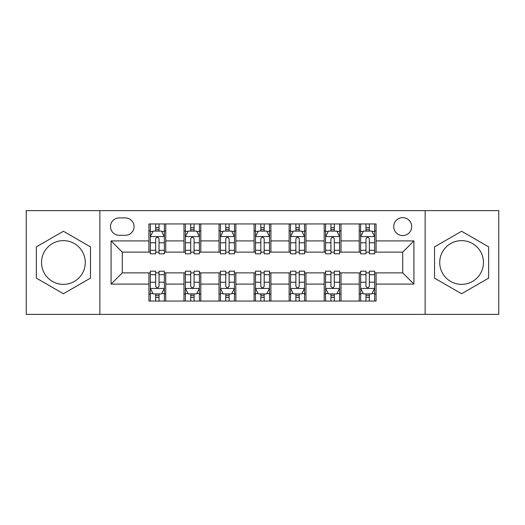 <?xml version="1.0" encoding="UTF-8"?>
<svg xmlns="http://www.w3.org/2000/svg" width="525" height="525" viewBox="0 0 525 525"><rect width="100%" height="100%" fill="white"/><g stroke="black" fill="none" stroke-linecap="round" stroke-linejoin="round"><path stroke-width="0.79" d="M461.593 240.627A21.873 21.873 0 0 0 439.72 262.5A21.873 21.873 0 0 0 461.593 284.373A21.873 21.873 0 0 0 483.466 262.5A21.873 21.873 0 0 0 461.593 240.627M402.708 217.632A8.971 8.971 0 0 0 393.737 226.61A8.971 8.971 0 0 0 402.708 235.581A8.971 8.971 0 0 0 411.679 226.61A8.971 8.971 0 0 0 402.708 217.632M63.407 284.373A21.873 21.873 0 0 1 41.534 262.5A21.873 21.873 0 0 1 63.407 240.627A21.873 21.873 0 0 1 85.28 262.5A21.873 21.873 0 0 1 63.407 284.373M425.138 314.377L498.75 314.377L498.75 210.623L425.138 210.623L425.138 314.377L99.862 314.377L99.862 210.623L26.25 210.623L26.25 314.377L99.862 314.377M119.208 235.298L125.377 235.298A8.695 8.695 0 0 0 134.072 226.61A8.695 8.695 0 0 0 125.377 217.914L119.208 217.914A8.695 8.695 0 0 0 110.513 226.61A8.695 8.695 0 0 0 119.208 235.298M425.138 210.623L99.862 210.623M148.929 284.091L111.077 284.091L111.077 240.909L148.929 240.909L148.929 252.125L122.292 252.125L122.292 272.875L148.929 272.875L148.929 301.055L376.071 301.055L376.071 272.875L402.708 272.875L402.708 252.125L376.071 252.125L376.071 240.909L413.923 240.909L413.923 284.091L376.071 284.091M376.071 240.909L376.071 223.945L148.929 223.945L148.929 240.909M359.244 223.945L359.244 252.125L360.642 252.125M365.971 252.125L369.337 252.125M374.666 252.125L376.071 252.125M359.244 252.125L339.616 252.125M324.194 223.945L324.194 252.125L325.592 252.125M330.921 252.125L334.287 252.125M324.194 252.125L304.559 252.125M289.137 223.945L289.137 252.125L290.542 252.125M295.87 252.125L299.237 252.125M289.137 252.125L269.509 252.125M254.087 223.945L254.087 252.125L255.491 252.125M260.82 252.125L264.18 252.125M254.087 252.125L234.458 252.125M219.037 223.945L219.037 252.125L220.441 252.125M225.763 252.125L229.13 252.125M219.037 252.125L199.408 252.125M183.986 223.945L183.986 252.125L185.384 252.125M190.713 252.125L194.079 252.125M183.986 252.125L164.358 252.125M148.929 252.125L150.334 252.125M155.662 252.125L159.029 252.125M148.929 272.875L150.334 272.875M155.662 272.875L159.029 272.875M164.358 272.875L165.756 272.875L165.756 301.055M185.384 272.875L165.756 272.875M190.713 272.875L194.079 272.875M199.408 272.875L200.806 272.875L200.806 301.055M220.441 272.875L200.806 272.875M225.763 272.875L229.13 272.875M234.458 272.875L235.863 272.875L235.863 301.055M255.491 272.875L235.863 272.875M260.82 272.875L264.18 272.875M269.509 272.875L270.913 272.875L270.913 301.055M290.542 272.875L270.913 272.875M295.87 272.875L299.237 272.875M304.559 272.875L305.963 272.875L305.963 301.055M325.592 272.875L305.963 272.875M330.921 272.875L334.287 272.875M339.616 272.875L341.014 272.875L341.014 301.055M360.642 272.875L341.014 272.875M365.971 272.875L369.337 272.875M374.666 272.875L376.071 272.875M165.756 223.945L165.756 252.125M148.929 230.954L150.334 230.954M155.662 230.954L159.029 230.954M164.358 230.954L165.756 230.954M148.929 294.046L150.334 294.046M155.662 294.046L159.029 294.046M164.358 294.046L165.756 294.046M183.986 272.875L183.986 301.055M200.806 223.945L200.806 252.125M183.986 230.954L185.384 230.954M190.713 230.954L194.079 230.954M199.408 230.954L200.806 230.954M183.986 294.046L185.384 294.046M190.713 294.046L194.079 294.046M199.408 294.046L200.806 294.046M219.037 272.875L219.037 301.055M219.037 294.046L220.441 294.046M225.763 294.046L229.13 294.046M234.458 294.046L235.863 294.046M235.863 223.945L235.863 252.125M219.037 230.954L220.441 230.954M225.763 230.954L229.13 230.954M234.458 230.954L235.863 230.954M254.087 272.875L254.087 301.055M254.087 294.046L255.491 294.046M260.82 294.046L264.18 294.046M269.509 294.046L270.913 294.046M270.913 223.945L270.913 252.125M254.087 230.954L255.491 230.954M260.82 230.954L264.18 230.954M269.509 230.954L270.913 230.954M289.137 272.875L289.137 301.055M289.137 294.046L290.542 294.046M295.87 294.046L299.237 294.046M304.559 294.046L305.963 294.046M305.963 223.945L305.963 252.125M289.137 230.954L290.542 230.954M295.87 230.954L299.237 230.954M304.559 230.954L305.963 230.954M324.194 272.875L324.194 301.055M324.194 294.046L325.592 294.046M330.921 294.046L334.287 294.046M339.616 294.046L341.014 294.046M341.014 223.945L341.014 252.125M324.194 230.954L325.592 230.954M330.921 230.954L334.287 230.954M339.616 230.954L341.014 230.954M359.244 272.875L359.244 301.055M359.244 294.046L360.642 294.046M365.971 294.046L369.337 294.046M374.666 294.046L376.071 294.046M359.244 230.954L360.642 230.954M365.971 230.954L369.337 230.954M374.666 230.954L376.071 230.954M122.292 252.125L111.077 240.909M122.292 272.875L111.077 284.091M413.923 240.909L402.708 252.125M413.923 284.091L402.708 272.875M63.407 293.744L90.464 278.125L90.464 246.875L63.407 231.256L36.343 246.875L36.343 278.125L63.407 293.744M488.657 246.875L461.593 231.256L434.536 246.875L434.536 278.125L461.593 293.744L488.657 278.125L488.657 246.875M159.029 227.588L155.662 227.588M164.358 250.294L159.029 250.294L159.029 253.805L164.358 253.805L164.358 236.703L161.549 231.092L153.136 231.092L150.334 236.703L150.334 253.805L155.662 253.805L155.662 250.294L150.334 250.294M150.334 236.703L150.334 223.945M164.358 236.703L164.358 223.945M155.662 231.092L155.662 223.945M159.029 223.945L159.029 231.092M159.029 250.294L159.029 238.803C157.907 236.644 156.785 236.644 155.662 238.803L155.662 250.294M155.662 297.412L159.029 297.412M150.334 274.706L155.662 274.706L155.662 271.195L150.334 271.195L150.334 288.297L153.136 293.908L161.549 293.908L164.358 288.297L164.358 271.195L159.029 271.195L159.029 274.706L164.358 274.706M164.358 288.297L164.358 301.055M150.334 288.297L150.334 301.055M159.029 293.908L159.029 301.055M155.662 301.055L155.662 293.908M155.662 274.706L155.662 286.197C156.785 288.356 157.9 288.356 159.029 286.197L159.029 274.706M194.079 227.588L190.713 227.588M199.408 250.294L194.079 250.294L194.079 253.805L199.408 253.805L199.408 236.703L196.599 231.092L188.193 231.092L185.384 236.703L185.384 253.805L190.713 253.805L190.713 250.294L185.384 250.294M185.384 236.703L185.384 223.945M199.408 236.703L199.408 223.945M190.713 231.092L190.713 223.945M194.079 223.945L194.079 231.092M194.079 250.294L194.079 238.803C192.957 236.644 191.835 236.644 190.713 238.803L190.713 250.294M229.13 227.588L225.763 227.588M234.458 250.294L229.13 250.294L229.13 253.805L234.458 253.805L234.458 236.703L231.656 231.092L223.243 231.092L220.441 236.703L220.441 253.805L225.763 253.805L225.763 250.294L220.441 250.294M220.441 236.703L220.441 223.945M234.458 236.703L234.458 223.945M225.763 231.092L225.763 223.945M229.13 223.945L229.13 231.092M229.13 250.294L229.13 238.803C228.007 236.644 226.892 236.644 225.763 238.803L225.763 250.294M264.18 227.588L260.82 227.588M269.509 250.294L264.18 250.294L264.18 253.805L269.509 253.805L269.509 236.703L266.707 231.092L258.293 231.092L255.491 236.703L255.491 253.805L260.82 253.805L260.82 250.294L255.491 250.294M255.491 236.703L255.491 223.945M269.509 236.703L269.509 223.945M260.82 231.092L260.82 223.945M264.18 223.945L264.18 231.092M264.18 250.294L264.18 238.803C263.064 236.644 261.942 236.644 260.82 238.803L260.82 250.294M190.713 297.412L194.079 297.412M185.384 274.706L190.713 274.706L190.713 271.195L185.384 271.195L185.384 288.297L188.193 293.908L196.599 293.908L199.408 288.297L199.408 271.195L194.079 271.195L194.079 274.706L199.408 274.706M199.408 288.297L199.408 301.055M185.384 288.297L185.384 301.055M194.079 293.908L194.079 301.055M190.713 301.055L190.713 293.908M190.713 274.706L190.713 286.197C191.835 288.356 192.957 288.356 194.079 286.197L194.079 274.706M225.763 297.412L229.13 297.412M220.441 274.706L225.763 274.706L225.763 271.195L220.441 271.195L220.441 288.297L223.243 293.908L231.656 293.908L234.458 288.297L234.458 271.195L229.13 271.195L229.13 274.706L234.458 274.706M234.458 288.297L234.458 301.055M220.441 288.297L220.441 301.055M229.13 293.908L229.13 301.055M225.763 301.055L225.763 293.908M225.763 274.706L225.763 286.197C226.885 288.356 228.007 288.356 229.13 286.197L229.13 274.706M260.82 297.412L264.18 297.412M255.491 274.706L260.82 274.706L260.82 271.195L255.491 271.195L255.491 288.297L258.293 293.908L266.707 293.908L269.509 288.297L269.509 271.195L264.18 271.195L264.18 274.706L269.509 274.706M269.509 288.297L269.509 301.055M255.491 288.297L255.491 301.055M264.18 293.908L264.18 301.055M260.82 301.055L260.82 293.908M260.82 274.706L260.82 286.197C261.936 288.356 263.058 288.356 264.18 286.197L264.18 274.706M299.237 227.588L295.87 227.588M304.559 250.294L299.237 250.294L299.237 253.805L304.559 253.805L304.559 236.703L301.757 231.092L293.344 231.092L290.542 236.703L290.542 253.805L295.87 253.805L295.87 250.294L290.542 250.294M290.542 236.703L290.542 223.945M304.559 236.703L304.559 223.945M295.87 231.092L295.87 223.945M299.237 223.945L299.237 231.092M299.237 250.294L299.237 238.803C298.115 236.644 296.993 236.644 295.87 238.803L295.87 250.294M295.87 297.412L299.237 297.412M290.542 274.706L295.87 274.706L295.87 271.195L290.542 271.195L290.542 288.297L293.344 293.908L301.757 293.908L304.559 288.297L304.559 271.195L299.237 271.195L299.237 274.706L304.559 274.706M304.559 288.297L304.559 301.055M290.542 288.297L290.542 301.055M299.237 293.908L299.237 301.055M295.87 301.055L295.87 293.908M295.87 274.706L295.87 286.197C296.993 288.356 298.108 288.356 299.237 286.197L299.237 274.706M334.287 227.588L330.921 227.588M339.616 250.294L334.287 250.294L334.287 253.805L339.616 253.805L339.616 236.703L336.807 231.092L328.401 231.092L325.592 236.703L325.592 253.805L330.921 253.805L330.921 250.294L325.592 250.294M325.592 236.703L325.592 223.945M339.616 236.703L339.616 223.945M330.921 231.092L330.921 223.945M334.287 223.945L334.287 231.092M334.287 250.294L334.287 238.803C333.165 236.644 332.043 236.644 330.921 238.803L330.921 250.294M369.337 227.588L365.971 227.588M374.666 250.294L369.337 250.294L369.337 253.805L374.666 253.805L374.666 236.703L371.864 231.092L363.451 231.092L360.642 236.703L360.642 253.805L365.971 253.805L365.971 250.294L360.642 250.294M360.642 236.703L360.642 223.945M374.666 236.703L374.666 223.945M365.971 231.092L365.971 223.945M369.337 223.945L369.337 231.092M369.337 250.294L369.337 238.803C368.215 236.644 367.1 236.644 365.971 238.803L365.971 250.294M330.921 297.412L334.287 297.412M325.592 274.706L330.921 274.706L330.921 271.195L325.592 271.195L325.592 288.297L328.401 293.908L336.807 293.908L339.616 288.297L339.616 271.195L334.287 271.195L334.287 274.706L339.616 274.706M339.616 288.297L339.616 301.055M325.592 288.297L325.592 301.055M334.287 293.908L334.287 301.055M330.921 301.055L330.921 293.908M330.921 274.706L330.921 286.197C332.043 288.356 333.165 288.356 334.287 286.197L334.287 274.706M365.971 297.412L369.337 297.412M360.642 274.706L365.971 274.706L365.971 271.195L360.642 271.195L360.642 288.297L363.451 293.908L371.864 293.908L374.666 288.297L374.666 271.195L369.337 271.195L369.337 274.706L374.666 274.706M374.666 288.297L374.666 301.055M360.642 288.297L360.642 301.055M369.337 293.908L369.337 301.055M365.971 301.055L365.971 293.908M365.971 274.706L365.971 286.197C367.093 288.356 368.215 288.356 369.337 286.197L369.337 274.706M183.986 284.091L165.756 284.091M183.986 240.909L165.756 240.909M219.037 240.909L200.806 240.909M219.037 284.091L200.806 284.091M254.087 240.909L235.863 240.909M254.087 284.091L235.863 284.091M289.137 240.909L270.913 240.909M289.137 284.091L270.913 284.091M324.194 240.909L305.963 240.909M324.194 284.091L305.963 284.091M359.244 240.909L341.014 240.909M359.244 284.091L341.014 284.091M164.286 236.558L150.406 236.558M150.334 231.433L152.972 231.433M161.72 231.433L164.358 231.433M155.662 242.773L150.334 242.773M164.358 242.773L159.029 242.773M159.029 229.373L155.662 229.373M150.406 288.442L164.286 288.442M164.358 293.567L161.72 293.567M152.972 293.567L150.334 293.567M159.029 282.227L164.358 282.227M150.334 282.227L155.662 282.227M155.662 295.627L159.029 295.627M199.336 236.558L185.456 236.558M185.384 231.433L188.022 231.433M196.77 231.433L199.408 231.433M190.713 242.773L185.384 242.773M199.408 242.773L194.079 242.773M194.079 229.373L190.713 229.373M234.386 236.558L220.507 236.558M220.441 231.433L223.073 231.433M231.82 231.433L234.458 231.433M225.763 242.773L220.441 242.773M234.458 242.773L229.13 242.773M229.13 229.373L225.763 229.373M269.443 236.558L255.557 236.558M255.491 231.433L258.123 231.433M266.877 231.433L269.509 231.433M260.82 242.773L255.491 242.773M269.509 242.773L264.18 242.773M264.18 229.373L260.82 229.373M185.456 288.442L199.336 288.442M199.408 293.567L196.77 293.567M188.022 293.567L185.384 293.567M194.079 282.227L199.408 282.227M185.384 282.227L190.713 282.227M190.713 295.627L194.079 295.627M220.507 288.442L234.386 288.442M234.458 293.567L231.82 293.567M223.073 293.567L220.441 293.567M229.13 282.227L234.458 282.227M220.441 282.227L225.763 282.227M225.763 295.627L229.13 295.627M255.557 288.442L269.443 288.442M269.509 293.567L266.877 293.567M258.123 293.567L255.491 293.567M264.18 282.227L269.509 282.227M255.491 282.227L260.82 282.227M260.82 295.627L264.18 295.627M304.493 236.558L290.614 236.558M290.542 231.433L293.18 231.433M301.928 231.433L304.559 231.433M295.87 242.773L290.542 242.773M304.559 242.773L299.237 242.773M299.237 229.373L295.87 229.373M290.614 288.442L304.493 288.442M304.559 293.567L301.928 293.567M293.18 293.567L290.542 293.567M299.237 282.227L304.559 282.227M290.542 282.227L295.87 282.227M295.87 295.627L299.237 295.627M339.544 236.558L325.664 236.558M325.592 231.433L328.23 231.433M336.978 231.433L339.616 231.433M330.921 242.773L325.592 242.773M339.616 242.773L334.287 242.773M334.287 229.373L330.921 229.373M374.594 236.558L360.714 236.558M360.642 231.433L363.28 231.433M372.028 231.433L374.666 231.433M365.971 242.773L360.642 242.773M374.666 242.773L369.337 242.773M369.337 229.373L365.971 229.373M325.664 288.442L339.544 288.442M339.616 293.567L336.978 293.567M328.23 293.567L325.592 293.567M334.287 282.227L339.616 282.227M325.592 282.227L330.921 282.227M330.921 295.627L334.287 295.627M360.714 288.442L374.594 288.442M374.666 293.567L372.028 293.567M363.28 293.567L360.642 293.567M369.337 282.227L374.666 282.227M360.642 282.227L365.971 282.227M365.971 295.627L369.337 295.627"/></g></svg>
